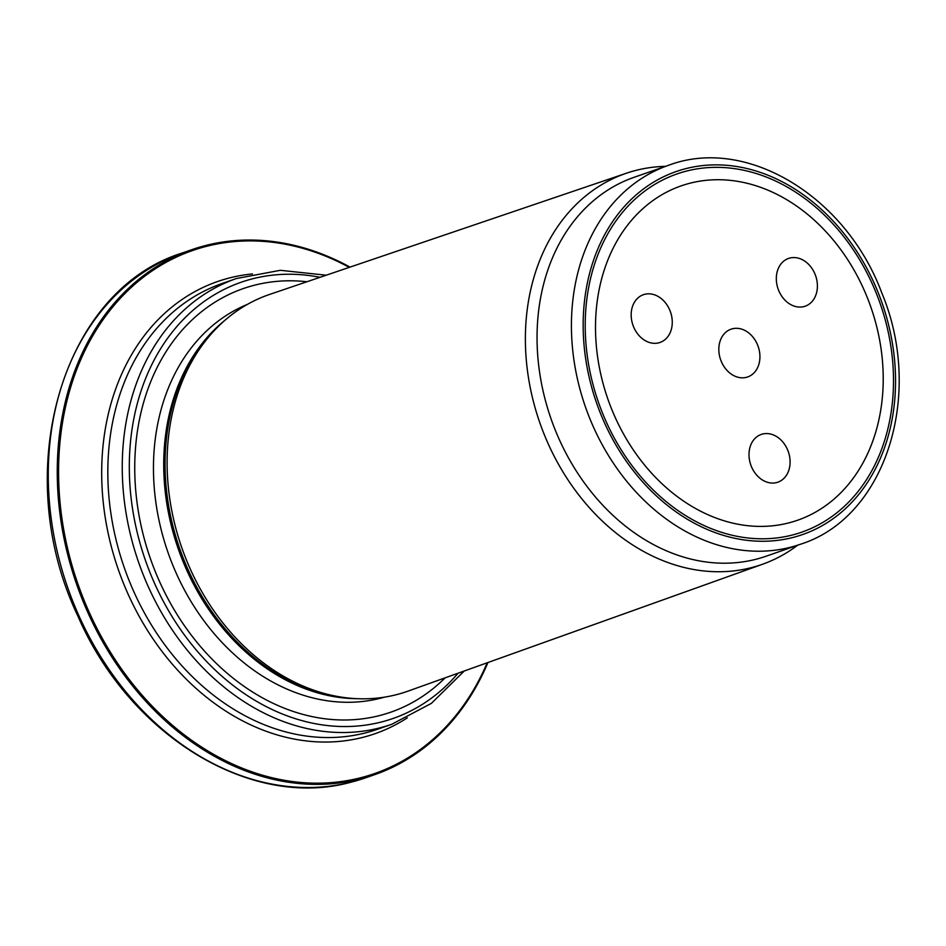 <?xml version="1.0" encoding="UTF-8"?>
<svg xmlns="http://www.w3.org/2000/svg" width="946" height="946" viewBox="0 0 946 946"><rect width="100%" height="100%" fill="white"/><g stroke="black" fill="none" stroke-linecap="round" stroke-linejoin="round"><path stroke-width="1.42" d="M791.601 535.211A189.661 149.255 70.8 0 0 838.865 230.623A189.661 149.255 70.8 0 0 587.655 293.366A189.661 149.255 70.8 0 0 791.601 535.211M668.396 165.349L634.009 177.34A200.623 157.876 70.8 0 0 548.751 411.959A200.623 157.876 70.8 0 0 755.334 559.429A200.623 157.876 70.8 0 0 766.154 556.201L800.541 544.21C885.562 517.545 924.325 394.719 881.885 293.154C846.079 196.437 746.347 135.727 668.396 165.349A200.623 157.876 70.8 0 0 583.126 399.969A200.623 157.876 70.8 0 0 789.709 547.438A200.623 157.876 70.8 0 0 800.541 544.21M665.511 166.354A207.02 162.913 70.8 0 0 626.429 173.213A207.02 162.913 70.8 0 0 537.257 415.022A207.02 162.913 70.8 0 0 750.639 567.837A207.02 162.913 70.8 0 0 762.783 564.159A207.02 162.913 70.8 0 0 797.655 545.215M762.783 564.159L408.022 691.124A210.083 165.314 -109.2 0 1 395.688 694.861A210.083 165.314 -109.2 0 1 349.523 698.148A210.083 165.314 -109.2 0 1 181.738 547.568A210.083 165.314 -109.2 0 1 219.472 325.306A210.083 165.314 -109.2 0 1 269.645 294.419L626.429 173.213M306.93 281.754A224.273 176.488 70.8 0 0 138.388 511.62A224.273 176.488 70.8 0 0 378.778 715.767A224.273 176.488 70.8 0 0 445.093 677.868M487.947 662.519A277.958 218.739 -109.2 0 1 374.687 774.656A277.958 218.739 -109.2 0 1 359.693 779.137A277.958 218.739 -109.2 0 1 73.469 574.801A277.958 218.739 -109.2 0 1 191.6 249.744A277.958 218.739 -109.2 0 1 206.606 245.262A277.958 218.739 -109.2 0 1 350.02 267.115M812.555 300.934A25.294 19.901 70.8 0 0 810.119 265.992A25.294 19.901 70.8 0 0 788.526 258.447A25.294 19.901 70.8 0 0 778.073 288.873A25.294 19.901 70.8 0 0 805.188 306.197A25.294 19.901 70.8 0 0 812.555 300.934M655.353 295.128A25.294 19.901 70.8 0 0 643.386 294.703A25.294 19.901 70.8 0 0 631.49 310.619A25.294 19.901 70.8 0 0 639.023 335.558A25.294 19.901 70.8 0 0 660.048 342.452A25.294 19.901 70.8 0 0 672.121 319.31A25.294 19.901 70.8 0 0 655.353 295.128M746.335 377.348A25.294 19.901 70.8 0 0 747.707 376.946A25.294 19.901 70.8 0 0 758.172 346.508A25.294 19.901 70.8 0 0 731.045 329.184A25.294 19.901 70.8 0 0 720.296 358.759A25.294 19.901 70.8 0 0 746.335 377.348M750.213 463.138A25.294 19.901 70.8 0 0 776.512 482.59A25.294 19.901 70.8 0 0 777.884 482.176A25.294 19.901 70.8 0 0 788.337 451.75A25.294 19.901 70.8 0 0 761.223 434.427A25.294 19.901 70.8 0 0 750.213 463.138M788.124 523.067A177.02 139.299 70.8 0 0 832.232 238.782A177.02 139.299 70.8 0 0 597.777 297.351A177.02 139.299 70.8 0 0 788.124 523.067M792.299 537.635A192.192 151.242 70.8 0 0 840.19 228.991A192.192 151.242 70.8 0 0 585.633 292.574A192.192 151.242 70.8 0 0 792.299 537.635M219.472 325.306L217.06 327.635A208.581 164.143 70.8 0 0 179.598 548.313A208.581 164.143 70.8 0 0 346.177 697.817L349.523 698.148M225.325 319.961A208.215 163.847 70.8 0 0 178.226 548.798A208.215 163.847 70.8 0 0 357.434 698.692M247.521 304.316A208.215 163.847 70.8 0 0 166.993 549.555A208.215 163.847 70.8 0 0 379.996 698.361A208.215 163.847 70.8 0 0 384.537 697.143M319.996 277.308A230.966 181.762 70.8 0 0 131.837 503.899A230.966 181.762 70.8 0 0 380.623 722.188A230.966 181.762 70.8 0 0 458.089 673.209M391.798 724.269L377.371 729.307A236.027 185.735 70.8 0 1 364.636 733.103A236.027 185.735 70.8 0 1 121.596 559.606A236.027 185.735 70.8 0 1 221.908 283.587L236.334 278.55A236.027 185.735 70.8 0 0 136.023 554.569A236.027 185.735 70.8 0 0 379.062 728.077A236.027 185.735 70.8 0 0 391.798 724.269L431.388 703.363L464.261 670.998M349.299 267.363A276.906 217.911 70.8 0 0 207.363 246.114A276.906 217.911 70.8 0 0 71.872 564.916A276.906 217.911 70.8 0 0 359.87 777.955A276.906 217.911 70.8 0 0 487.214 662.779M407.3 717.86A239.397 188.396 -109.2 0 1 362.164 737.537A239.397 188.396 -109.2 0 1 113.177 553.351A239.397 188.396 -109.2 0 1 230.316 277.734A239.397 188.396 -109.2 0 1 252.452 273.938M350.706 782.271A277.958 218.739 70.8 0 0 365.7 777.789L350.54 782.318C250.56 809.776 129.224 735.243 77.797 615.858C9.306 472.48 61.265 290.292 182.613 252.878A277.958 218.739 70.8 0 0 64.482 577.935A277.958 218.739 70.8 0 0 350.706 782.271M326.204 275.203L280.335 270.308L236.334 278.55M365.7 777.789L374.687 774.656M182.613 252.878L191.6 249.744"/></g></svg>
